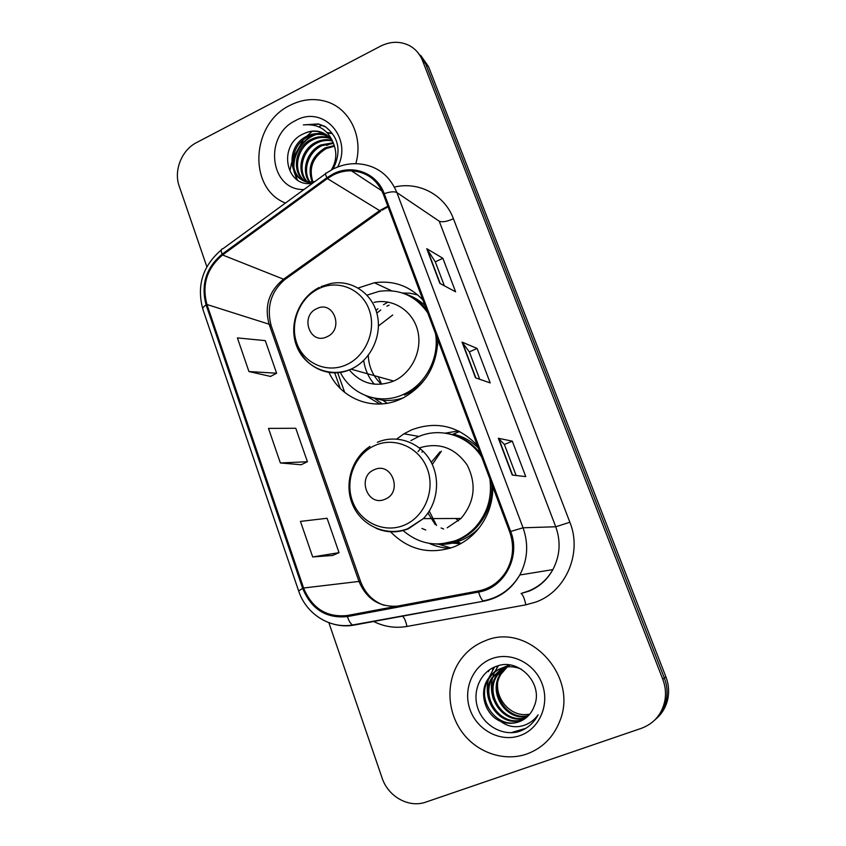 <?xml version="1.0" encoding="UTF-8"?>
<svg xmlns="http://www.w3.org/2000/svg" width="846" height="846" viewBox="0 0 846 846"><rect width="100%" height="100%" fill="white"/><g stroke="black" fill="none" stroke-linecap="round" stroke-linejoin="round"><path stroke-width="1.27" d="M477.313 445.356C458.246 425.771 436.282 420.631 411.42 429.937L403.965 433.808L396.721 439.032M390.514 531.806C408.618 550.08 429.81 555.082 454.101 546.823C462.773 543.322 470.313 537.982 476.732 530.791C487.412 518.344 492.795 503.73 492.88 486.958M420.441 448.814L417.998 451.616M438.387 544.126L450.939 547.975M422.926 300.002C409.549 285.895 393.369 280.142 374.366 282.754L358.154 288.01M328.872 372.134C340.705 398.826 373.223 411.685 400.232 399.301L403.225 397.884C425.284 385.385 436.811 366.032 437.816 339.806M388.103 302.075L383.492 304.729M377.898 308.811L376.015 310.429M375.18 398.815L382.307 403.88M460.573 543.756L452.293 543.121M458.479 430.921L445.398 433.141M656.221 718.73C662.513 713.199 666.458 706.198 668.033 697.739C669.228 690.674 668.509 683.716 665.897 676.863L428.541 66.633L420.61 55.286M328.861 622.677L382.075 777.908C388.092 796.646 408.893 808.311 425.919 802.071L641.437 728.3C654.222 723.436 662.048 714.14 664.935 700.414C666.14 693.244 665.421 686.18 662.767 679.232L422.503 60.574L425.538 63.619L417.554 52.198L425.538 63.619L664.343 678.037L425.538 63.619L428.541 66.633M654.593 720.221C660.938 714.648 664.914 707.594 666.5 699.071C667.695 691.954 666.976 684.943 664.343 678.037C666.976 684.943 667.695 691.954 666.5 699.071C664.914 707.594 660.938 714.648 654.593 720.221M344.703 392.417L337.554 372.43M334.593 372.536L340.272 388.462M290.062 105.327C250.987 123.696 247.73 188.351 285.44 203.061C247.73 188.351 250.987 123.696 290.062 105.327C301.567 99.49 313.189 98.104 324.917 101.171C313.189 98.104 301.567 99.49 290.062 105.327M485.318 640.729C474.5 644.906 465.818 651.896 459.283 661.709C445.979 681.961 446.963 711.105 461.789 731.737C476.552 752.401 503.698 762.013 526.656 754.061C542.233 748.34 553.231 737.469 559.661 721.437C579.14 675.679 528.052 621.916 485.318 640.729C474.5 644.906 465.818 651.896 459.283 661.709C445.979 681.961 446.963 711.105 461.789 731.737C476.552 752.401 503.698 762.013 526.656 754.061C542.233 748.34 553.231 737.469 559.661 721.437C579.14 675.679 528.052 621.916 485.318 640.729M333.335 174.921C339.161 172.034 345.2 170.67 351.428 170.818C366.551 171.854 377.168 179.616 383.301 194.115L509.673 531.848C514.389 545.416 513.332 558.413 506.5 570.849C499.849 581.752 490.49 588.467 478.424 590.963L347.294 615.507C326.651 617.622 312.079 608.454 303.587 588.012L206.953 304.507C201.697 284.711 206.91 268.203 222.593 254.984L327.349 178.569L333.335 174.921M332.996 174.001L326.863 177.745L222.138 254.17C206.064 267.706 200.724 284.626 206.107 304.909L302.678 588.382C311.381 609.332 326.313 618.722 347.473 616.575L478.625 592.052C504.227 588.086 520.925 556.731 510.667 531.457L384.221 193.671C376.925 172.933 352.38 163.775 332.996 174.001M512.253 475.061L525.757 476.605L512.306 441.157L498.357 438.27L512.253 475.061M516.123 475.505L504.364 444.436L498.357 438.27M504.385 444.478L512.306 441.157M439.857 283.399L455.603 291.807L442.87 258.284L426.744 248.671L439.857 283.399M444.351 285.8L435.256 261.752L426.744 248.671M435.288 261.826L442.87 258.284M475.537 377.834L490.194 382.91L477.102 348.446L462.032 342.101L475.537 377.834M479.724 379.294L469.329 351.83L462.032 342.101M469.35 351.883L477.102 348.446M355.806 163.68C363.801 136.46 349.123 107.305 324.917 101.171C349.123 107.305 363.801 136.46 355.806 163.68M422.503 60.574C419.764 53.742 415.259 48.677 408.999 45.388C399.83 41.031 390.334 41.306 380.489 46.192L196.515 142.614C181.721 150.017 173.536 170.575 179.172 186.035L206.847 266.744M248.946 371.553L276.621 373.223L265.284 340.631L237.388 337.914L248.946 371.553L270.551 376.428M312.682 556.943L339.045 552.66L327.085 518.27L300.457 521.4L312.682 556.943L332.637 555.462M280.375 462.963L307.415 461.736L295.772 428.266L268.489 428.393L280.375 462.963L301.176 464.75M307.415 461.736L301.007 464.824M276.621 373.223L270.382 376.512M339.045 552.66L332.457 555.536M312.132 181.964C307.14 167.698 311.497 156.33 325.192 147.849L334.276 145.586M312.904 181.911C308.452 167.857 312.904 156.743 326.26 148.568L334.477 146.178M309.202 181.901C300.848 170.564 307.013 151.148 320.846 144.952L333.091 142.752M309.922 181.953C302.128 170.532 308.42 151.762 321.935 145.681L333.409 143.429M306.464 181.435C295.814 170.786 301.313 148.653 316.436 142.001C321.205 139.738 326.218 139.135 331.484 140.214L331.653 140.256M307.13 181.583C297.062 170.712 302.752 149.287 317.546 142.741C322.115 140.563 326.947 139.928 332.034 140.848M303.904 180.6C291.003 171.156 295.466 146.104 311.952 138.998C316.753 136.714 321.808 136.111 327.106 137.189L329.982 138.057M304.528 180.843C292.187 171.051 296.946 146.749 313.073 139.749C317.874 137.475 322.918 136.872 328.206 137.951L330.426 138.575M314.701 181.668L309.594 181.932C287.735 181.34 285.388 145.216 307.394 135.952C312.237 133.647 317.324 133.034 322.664 134.123L328.089 136.143M309.594 181.932L310.746 182.609C288.92 182.017 286.572 145.967 308.536 136.724C313.369 134.419 318.456 133.805 323.775 134.895L328.586 136.597M333.113 169.041C341.731 151.349 338.971 137.115 324.811 126.35L318.329 123.918L303.354 124.901C318.604 123.484 328.819 130.157 334.033 144.941C331.124 137.676 326.048 133.182 318.805 131.458C313.771 130.464 308.811 131.183 303.925 133.636C308.79 131.31 313.908 130.696 319.28 131.786L326.524 134.884M334.033 144.941C337.089 153.549 336.19 161.903 331.325 169.993M337.66 167.011C353.089 137.39 322.834 104.714 295.614 120.566C263.36 135.36 269.758 190.561 303.936 189.546M303.925 133.636C276.959 144.613 285.906 188.7 312.66 183.159M326.641 145.427L331.495 143.386M321.036 125.652L319.566 126.435M312.174 131.342L306.58 136.354M303.291 140.013L292.98 158.181M291.637 162.474L290.083 170.088M303.354 124.901L318.72 124.193L325.996 127.09M297.422 179.944L294.704 172.637M294.249 169.94C291.912 155.823 302.53 138.85 316.351 134.482M319.291 133.626L323.309 132.97M327.518 132.917L332.087 133.594M296.798 179.532L293.9 171.156M293.488 167.508C293.541 152.745 300.277 141.885 313.665 134.937M317.462 133.573L322.516 132.611M327.159 132.547L331.537 133.213M326.905 336.803C344.407 329.496 333.694 299.844 316.827 308.61C299.547 315.918 309.953 345.358 326.905 336.803M349.261 369.85C361.21 383.904 375.984 387.658 393.58 381.102L393.697 381.06C411.896 373.054 422.778 350.159 417.638 330.437C412.7 310.651 392.956 298.162 374.017 302.36M340.208 372.145C351.27 394.881 379.505 405.361 402.886 394.648L404.737 393.792C426.014 383.809 439.529 357.625 435.553 333.758M427.738 312.861C415.608 295.719 399.365 288.56 379.04 291.373L366.995 295.148M404.473 395.05L406.313 394.204C414.265 390.281 420.97 384.634 426.437 377.242M437.636 345.157L437.551 339.098M426.596 309.816C421.625 303.503 415.576 298.733 408.459 295.497M379.019 325.298L378.437 326.154M368.359 355.235L368.285 356.272M378.289 376.808L381.588 384.243M389.097 305.12L386.908 306.199M380.753 309.996L376.83 313.115M392.734 314.998L378.437 325.964M368.243 355.383C368.803 367.09 373.213 376.713 381.483 384.253M379.822 404.028L365.98 395.738M363.706 360.491C364.975 369.575 368.518 377.485 374.323 384.19M417.734 294.905L409.771 293.192L402.485 293.033M384.972 499.256C403.161 492.478 391.91 461.324 374.397 469.657C356.441 476.446 367.365 507.357 384.972 499.256M447.153 527.798L460.985 518.471C474.743 502.038 476.784 484.208 467.14 464.983C454.884 447.64 438.958 441.95 419.352 447.925M403.098 530.548C418.907 544.031 436.61 547.32 456.216 540.414C463.619 537.411 470.101 532.895 475.653 526.868C487.518 513.205 492.256 497.215 489.866 478.921M481.702 457.094C468.388 435.489 440.438 426.818 418.284 436.726L410.902 440.607M441.284 543.904L457.644 540.33C465.025 537.347 471.486 532.843 477.028 526.825C487.687 514.706 492.594 500.409 491.748 483.944M480.306 453.361C471.899 442.701 461.271 436.134 448.422 433.681M458.416 520.882L455.804 518.492M441.379 451.225L432.306 464.486M429.26 511.069L436.557 525.461M439.994 451.901L431.259 462.36M427.939 513.046L435.267 524.605M422.979 451.14L421.964 452.176M454.143 542.698L459.399 542.772M441.083 527.957L443.632 529.036M421.943 528.443L425.718 529.987M449.977 548.293C442.722 548.039 435.806 546.389 429.208 543.365M459.674 431.513L453.266 434.104C462.773 436.293 471.106 440.903 478.265 447.915M528.063 716.033C506.902 722.294 487.539 693.244 500.134 674.389L506.807 666.955M507.272 666.616L508.668 665.686M509.144 665.4L509.842 664.998M528.464 715.621C507.431 721.268 488.766 692.546 501.139 673.966L507.357 666.891M507.812 666.542L509.207 665.569M526.371 717.577L526.244 717.62C504.776 726.291 482.611 696.057 496.042 676.102L504.628 667.325M505.104 667.029L506.574 666.225M507.071 665.982L509.281 665.051M526.804 717.207C505.39 725.382 483.827 695.391 497.067 675.668L505.168 667.219M505.644 666.912L507.092 666.077M507.579 665.823L509.482 664.956M524.531 718.963L522.331 719.861C500.652 728.618 478.286 698.024 491.854 677.847L502.482 667.885M502.979 667.631L505.231 666.68M525.006 718.635L523.325 719.301C501.699 728.025 479.375 697.527 492.911 677.403L503.01 667.727M503.507 667.462L506.257 666.267M500.599 721.321C506.68 723.742 512.75 723.933 518.788 721.892C525.451 719.417 530.336 714.849 533.435 708.187L534.302 705.998C543.915 683.928 518.894 657.818 497.268 666.003C480.835 671.047 472.036 690.801 477.683 707.827C483.129 724.927 501.414 735.756 517.667 731.917L519.571 731.314C527.777 728.311 533.953 722.822 538.119 714.838C533.297 721.395 526.984 725.286 519.18 726.492C512.475 727.349 506.278 725.625 500.599 721.321C485.604 715.452 478.572 693.445 487.582 679.634C491.008 674.177 495.513 670.413 501.107 668.351C507.653 665.982 514.4 666.267 521.337 669.197M523.071 719.904L519.349 721.575C497.501 730.384 474.976 699.526 488.66 679.19C492.076 673.744 496.57 669.99 502.143 667.928M529.628 714.32L526.064 714.563C510.603 715.779 496.475 699.991 497.596 683.875M498.58 677.403L501.615 670.021M526.064 714.563L529.659 714.278M491.864 658.653C472.734 665.601 462.646 689.405 470.101 709.794C477.281 730.288 500.525 742.577 519.93 735.639C539.462 729.019 549.985 704.559 542.127 683.864C534.556 663.053 510.868 651.42 491.864 658.653M525.852 728.311L510.995 732.721M488.882 670.212L488.301 671.682L489.633 669.683M488.628 699.134C486.841 692.345 486.767 685.831 488.406 679.613M489.041 677.435L494.582 666.986M493.461 699.388C491.071 692.07 490.743 684.996 492.467 678.175M493.102 675.954L494.476 672.359M494.762 671.745L498.453 665.654M492.488 670.021L494.043 667.23M496.581 668.382L498.008 665.781M665.897 676.863L662.767 679.232M387.817 206.191L379.526 210.686L283.389 279.317C268.965 291.225 264.206 306.189 269.123 324.208L358.873 581.149C366.297 598.873 379.082 607.217 397.239 606.159M394.405 187.082C418.664 181.16 444.584 194.728 453.435 218.744L569.876 522.246L555.748 526.772L439.233 221.197L396.89 192.592C394.384 191.281 390.165 191.64 384.221 193.671M569.876 522.246C582.46 552.998 565.932 591.491 535.835 602.056L525.852 604.837L406.937 626.452C395.124 628.472 383.841 626.717 373.097 621.207M525.852 604.837C524.562 598.704 522.976 594.918 521.104 593.48L528.369 591.068C538.923 586.902 547.087 579.743 552.85 569.612C560.052 555.843 561.014 541.567 555.748 526.772L523.05 527.788C528.782 544.094 527.703 559.83 519.804 574.994C511.566 589.197 499.711 597.889 484.24 601.072L353.988 625.109C347.124 626.347 340.335 626.029 333.61 624.158M332.605 169.306L326.588 172.986C325.128 172.647 325.213 174.234 326.863 177.745M298.596 590.815L202.881 309.298C202.427 308.103 203.495 306.643 206.107 304.909M302.678 588.382L298.627 590.899C306.019 613.826 329.718 629.075 352.697 624.972L353.988 625.109M347.473 616.575C348.901 621.186 350.646 623.978 352.697 624.972L484.24 601.072M325.541 173.747L222.773 248.861C220.954 248.819 220.743 250.585 222.138 254.17M478.625 592.052C480.01 596.832 481.543 599.772 483.214 600.872C499.055 597.826 511.248 589.207 519.804 574.994L552.85 569.612C547.309 579.711 539.367 586.891 529.025 591.153L521.104 593.48M510.667 531.457L523.05 527.788L396.89 192.592C389.498 175.101 376.724 165.509 358.567 163.807C350.159 163.236 342.027 164.801 334.17 168.523M402.178 615.835C404.282 617.538 405.869 621.08 406.937 626.452M453.435 218.744C446.878 221.61 442.151 222.435 439.233 221.197M303.587 588.012L360.491 581.255C365.081 593.374 373.001 601.4 384.243 605.345M327.349 178.569L380.605 211.214L284.69 279.666L222.593 254.984M206.953 304.507L269.123 324.208L271.259 325.985M286.741 278.197L284.69 279.666C270.91 291.722 266.395 307.056 271.154 325.668L360.491 581.255M382.032 210.178L388.05 206.794M475.875 377.951L462.434 342.397M440.227 283.59L427.188 249.084M512.57 475.092L498.717 438.429M346.363 364.774C365.98 356.103 376.766 330.003 369.089 309.53C361.707 288.92 338.093 279.286 319.005 288.549C299.801 297.506 289.48 322.876 296.735 343.053C303.703 363.368 326.842 373.742 346.363 364.774M295.55 339.056C299.78 364.742 327.762 380.33 351.027 369.152L351.132 369.099C370.749 360.343 382.54 335.386 377.052 313.972C371.775 292.473 350.551 279 330.194 283.664L321.057 286.583M319.132 287.852L311.265 293.351M424.988 305.543C419.288 300.087 412.721 296.259 405.287 294.07M369.586 396.964L382.752 400.243C389.678 400.919 396.52 400.126 403.299 397.853M403.965 525.281C424.343 517.181 435.479 490.659 427.42 469.16C419.669 447.545 395.082 436.568 375.264 445.324C355.341 453.763 344.703 479.523 352.306 500.695C359.613 521.982 383.703 533.71 403.965 525.281M375.941 528.221C386.601 532.853 397.419 533.043 408.385 528.792L423.349 518.619C438.091 503.497 440.872 477.683 429.736 459.674C418.717 441.58 395.865 434.22 377.316 442.321M436.282 544.031C443.283 544.761 450.167 544.052 456.946 541.905L460.245 540.731C467.436 537.845 473.771 533.519 479.248 527.756M418.96 436.441L403.965 433.808M391.624 290.791L374.366 282.754M668.033 697.739L664.935 700.414M351.428 170.818L381.927 190.889M221.271 249.951C202.712 265.898 196.547 285.599 202.797 309.023M328.206 137.951L327.106 137.189M323.775 134.895L322.664 134.123M393.697 381.06L351.016 369.152C329.697 378.331 304.528 367.301 296.565 345.877C288.317 324.578 298.701 297.612 319.28 287.429M406.313 394.204L404.737 393.792M370.051 397.091L382.752 400.243L387.235 403.246M460.985 518.471L423.349 518.619L407.783 528.708C386.77 536.84 362.183 526.212 353.015 505.612C343.635 485.107 351.206 458.553 369.945 446.402M477.028 526.825L475.653 526.868M437.34 544.052L456.956 541.905L461.207 543.407M501.139 673.966L500.134 674.389M497.067 675.668L496.042 676.102M492.911 677.403L491.854 677.847M488.66 679.19L487.582 679.634"/></g></svg>
